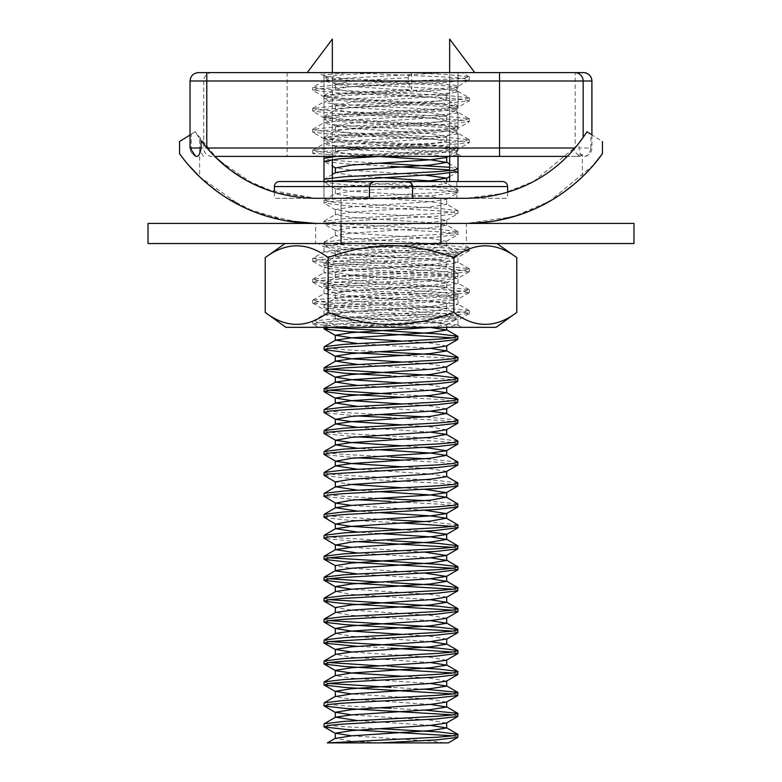 <?xml version="1.0" encoding="UTF-8"?>
<svg xmlns="http://www.w3.org/2000/svg" width="782" height="782" viewBox="0 0 782 782"><rect width="100%" height="100%" fill="white"/><g stroke="black" fill="none" stroke-linecap="round" stroke-linejoin="round"><path stroke-width="0.59" stroke-dasharray="3.91 2.93" d="M633.977 223.427L315.596 223.427L440.95 223.427L440.95 198.296L341.05 198.296L440.95 198.296L341.05 198.296L341.05 243.534L391 243.534L315.596 243.534L440.95 243.534L440.95 198.296L440.95 243.534L341.05 243.534L440.95 243.534L440.95 198.296M633.977 243.534L148.023 243.534M341.05 198.296L341.05 243.534L341.05 198.296L341.05 223.427L391 223.427L148.023 223.427M469.161 247.757L461.879 243.534L409.553 243.534L446.414 245.372L469.161 247.757L463.403 249.302L335.586 255.841L312.839 258.236L324.207 251.648L345.693 249.155L445.378 243.534L391 243.534L496.971 243.534L351.812 243.534L329.075 245.372L323.973 246.682L343.601 249.302L438.399 254.531L452.925 255.841L458.027 257.151L438.399 259.771L343.601 265.01L329.075 266.32L323.973 267.63L343.601 270.24L438.399 275.479L452.925 276.789L458.027 278.099L438.399 280.718L329.075 287.258L324.207 288.841L343.601 291.187L438.399 296.427L452.925 297.737L458.027 299.047L438.399 301.666L343.601 306.896L329.075 308.206L324.207 309.789L343.601 312.135L438.399 317.375L452.925 318.685L458.027 319.994L438.399 322.614L351.812 327.326L318.313 327.326L312.839 324.149L350.277 327.326L445.378 327.326L285.909 327.326M496.707 220.661L466.404 223.427L391 223.427L466.404 223.427C545.142 221.883 581.564 175.676 582.336 176.859C581.564 175.549 545.562 221.785 466.404 223.427L315.596 223.427C236.858 221.883 200.436 175.676 199.664 176.859C200.436 175.549 236.438 221.785 315.596 223.427L391 223.427L315.596 223.427L315.596 243.534M456.844 154.924L456.844 149.685C449.748 151.982 389.143 154.103 351.812 156.4L445.378 156.4L456.844 154.924L458.027 155.589L458.027 154.377L458.027 181.532L456.844 181.532L456.844 198.296L323.973 198.296L456.844 198.296L456.844 181.532L323.973 181.532L323.973 198.296L332.35 198.296L332.35 39.1L307.218 72.618L323.973 72.618L323.973 198.296L332.35 198.296L332.35 181.532M332.35 180.368L332.35 177.749M332.35 159.42L332.35 156.801M332.35 156.4L332.35 72.618M307.218 72.618L323.973 72.618L323.973 156.4M502.582 181.532L407.53 181.532C410.579 181.835 412.261 183.516 412.554 186.566A5.024 5.024 0 0 0 410.315 182.372M274.394 186.566L369.446 186.566A5.024 5.024 0 0 1 374.47 181.532L279.418 181.532M369.446 198.296L369.446 186.566L412.554 186.566C411.958 183.213 410.276 181.532 407.53 181.532L374.47 181.532C371.724 181.532 370.042 183.213 369.446 186.566L369.446 198.296L274.394 198.296L466.404 198.296C517.704 197.68 549.932 173.604 567.292 156.4L579.618 156.4L582.336 154.562L580.078 154.523C578.533 156.156 576.52 154.357 574.047 149.137C559.091 166.146 525.406 197.435 466.404 198.296L369.446 198.296L369.446 186.566L369.446 198.296L315.596 198.296C264.296 197.68 232.068 173.604 214.708 156.4L574.799 156.4A8.377 8.358 -90 0 0 580.078 154.523M412.554 198.296L412.554 186.566L412.554 198.296L412.554 186.566L412.554 198.296L507.606 198.296L391 198.296L466.404 198.296L503.178 193.467L533.871 181.297L576.705 145.97M507.606 192.206L507.606 198.296M580.821 178.286L580.293 178.775M575.718 182.861L574.408 183.985M564.184 191.942L552.375 199.693M540.039 206.38L517.792 215.353M195.334 155.814L194.953 155.628C193.174 155.247 191.942 152.705 191.248 148.023L190.036 148.023M190.036 134.954L191.248 134.191L191.248 148.023M203.379 156.4L199.664 149.675L199.674 138.619L195.08 131.777L191.248 134.191L195.08 131.777L218.344 159.929L253.485 184.034M266.408 189.527L315.596 198.296L275.499 192.528L244.512 179.293M285.274 220.661L246.174 208.374M241.628 206.223L199.664 176.859L206.037 182.656L224.727 196.653L255.743 212.372L300.259 222.723M188.267 164.797L181.776 156.703M351.812 72.618L461.536 72.618L350.277 72.618L329.075 74.446L324.207 76.03L343.601 78.376L391 80.996C425.867 82.511 447.812 84.055 456.844 85.609L458.027 84.955L458.027 86.157L456.844 86.841C447.812 88.405 425.867 89.94 391 91.465L343.601 94.084L329.075 95.394L323.973 96.704L343.601 99.324L391 101.943C425.867 103.459 447.812 105.003 456.844 106.557L458.027 105.893L458.027 107.31L469.161 100.858L446.414 103.244L335.586 108.483L318.597 109.793L312.634 111.103L335.586 113.722L446.414 118.962L463.403 120.272L469.366 121.572L446.414 124.191L318.597 130.741L312.839 132.275L335.586 134.67L446.414 139.9L463.403 141.21L469.366 142.52L446.414 145.139L318.597 151.688L312.839 153.223L350.277 156.4L318.313 156.4L312.839 153.223M445.378 72.618L343.601 78.376L324.207 80.722L329.075 82.306L343.601 83.615L391 86.225C425.867 87.75 447.812 89.295 456.844 90.849L456.844 85.609M409.553 72.618L446.414 74.446L469.161 76.831L463.403 78.376L335.586 84.915L312.634 87.535L318.597 88.845L335.586 90.155L446.414 95.394L469.161 97.779L458.027 91.338L458.027 92.745L456.844 92.081C447.812 93.644 425.867 95.179 391 96.704L343.601 99.324L323.973 101.943L329.075 103.244L343.601 104.553L391 107.173C425.867 108.698 447.812 110.242 456.844 111.797L456.844 106.557M469.161 97.779L463.403 99.324L446.414 100.634L335.586 105.863L312.634 108.483L318.597 109.793L335.586 111.103L446.414 116.342L469.161 118.727L458.027 112.276L458.027 113.693L456.844 113.028C447.812 114.583 425.867 116.127 391 117.652L343.601 120.272L323.973 122.882L329.075 124.191L343.601 125.501L391 128.121C425.867 129.646 447.812 131.18 456.844 132.745L456.844 127.505L458.027 126.84L458.027 128.248L469.161 121.806M456.844 113.028L456.844 107.789C447.812 109.353 425.867 110.888 391 112.413L343.601 115.032L329.075 116.342L323.973 117.652L343.601 120.272L391 122.882C425.867 124.406 447.812 125.951 456.844 127.505M469.161 118.727L463.403 120.272L446.414 121.572L335.586 126.811L312.634 129.431L318.597 130.741L335.586 132.05L446.414 137.29L469.161 139.675L458.027 133.223L458.027 134.641L456.844 133.976C447.812 135.53 425.867 137.075 391 138.6L343.601 141.21L323.973 143.829L329.075 145.139L343.601 146.449L391 149.069C425.867 150.594 447.812 152.128 456.844 153.692L456.844 148.453L458.027 147.788L458.027 149.196L469.161 142.754M456.844 133.976L456.844 128.737C447.812 130.301 425.867 131.835 391 133.36L343.601 135.98L329.075 137.29L323.973 138.6L343.601 141.21L391 143.829C425.867 145.354 447.812 146.899 456.844 148.453M469.161 139.675L463.403 141.21L446.414 142.52L335.586 147.759L312.839 150.144L318.597 151.688L335.586 152.998L409.553 156.4L461.879 156.4L456.844 153.692M409.553 156.4L350.277 156.4M579.618 156.4L574.799 156.4M590.84 148.023L590.84 134.24L586.92 131.777L575.005 148.023A142.422 142.422 0 0 0 575.171 147.827L578.963 143.135L578.963 148.023C580.254 155.442 582.414 158.16 585.464 156.175C587.947 156.292 589.736 153.575 590.84 148.023L578.963 148.023M574.047 149.137L575.005 148.023L206.995 148.023A142.422 142.422 0 0 1 206.79 147.778L201.101 140.574M575.005 148.023L567.292 156.4M190.036 80.996L203.74 80.996L203.74 148.023L206.995 148.023L210.769 152.285M456.844 92.081L456.844 86.841M458.027 105.893L458.027 91.533L456.844 90.849M469.161 76.831L461.869 72.618L458.027 72.618L458.027 86.362L469.161 79.911L446.414 82.306L335.586 87.535L318.597 88.845L312.634 90.155L335.586 92.775L446.414 98.014L463.403 99.324L469.161 100.858M458.027 147.788L458.027 133.429L456.844 132.745M458.027 126.84L458.027 112.481L456.844 111.797M456.844 107.789L458.027 107.105L458.027 92.745M456.844 128.737L458.027 128.053L458.027 113.693M456.844 149.685L458.027 149L458.027 134.641M324.207 76.03L318.313 72.618L350.277 72.618L446.414 77.066L463.403 78.376L469.161 79.911M499.542 72.618L206.79 72.618M583.528 72.618L575.171 72.618L575.171 147.827M449.65 181.532L449.65 39.1L474.782 72.618L458.027 72.618L458.027 84.955M474.782 72.618L461.536 72.618M585.239 156.234L585.464 156.175A8.377 8.358 -90 0 0 591.886 148.023L591.886 134.905M458.027 155.589L458.027 156.4M449.65 173.281L449.65 170.662M449.65 156.4L449.65 72.618M456.844 181.532L458.027 181.532M590.84 134.24L602.443 141.552M199.674 138.619L204.21 144.631M229.761 169.518L231.355 170.711M593.714 164.806L549.766 201.228L513.129 216.78L466.404 223.427L466.404 243.534M323.973 198.296L323.973 181.532L374.47 181.532C371.421 181.835 369.749 183.506 369.446 186.566M341.05 243.534L440.95 243.534M380.267 156.4L434.88 153.487L458.027 150.633L452.944 149.333L439.064 148.062L345.253 142.891L324.207 140.437L330.219 138.707L344.168 137.505L436.395 132.441L457.793 129.968L453.941 128.522L437.646 127.026L345.273 121.953L324.207 119.49L328.919 117.935L342.33 116.694L437.549 111.415L457.793 109.021L451.791 107.29L438.252 106.117L345.84 101.044L324.207 98.542L329.095 96.958L343.611 95.658L436.679 90.536L457.793 88.073L453.423 86.558L437.461 85.121L345.302 80.057L324.207 77.594L338.43 75.082L380.531 72.599M389.065 72.609L380.531 72.618M411.713 72.618L411.713 89.383L408.214 82.833L408.214 77.594L410.873 72.618M336.622 156.4L438.399 150.643L452.925 149.333L458.027 148.023L438.399 145.403L343.601 140.164L329.075 138.854L323.973 137.544L343.601 134.934L438.399 129.695L452.925 128.385L458.027 127.075L438.399 124.455L343.601 119.216L329.075 117.906L323.973 116.606L343.601 113.986L438.399 108.747L452.925 107.437L458.027 106.127L438.399 103.507L343.601 98.278L329.075 96.968L323.973 95.658L343.601 93.038L411.713 89.383M458.027 737.143L452.925 735.833M458.027 716.195L452.925 714.885M424.558 710.095L391 708.336M458.027 695.247L452.925 693.937M424.558 689.147L391 687.388M458.027 674.299L452.925 672.989M458.027 653.351L452.925 652.041M458.027 632.403L452.925 631.094M458.027 611.465L452.925 610.156M458.027 590.518L452.925 589.208M458.027 569.57L452.925 568.26M458.027 548.622L452.925 547.312M458.027 527.674L452.925 526.364M403.072 523.031L345.556 519.952L324.207 517.469M457.793 524.79L424.558 521.574M458.027 506.726L452.719 505.397L438.409 504.107L391 501.497M457.793 503.843L424.558 500.636M458.027 485.778L453.423 484.537L438.458 483.168L347.276 478.173L324.207 475.583M457.793 482.895L438.399 480.549L343.601 475.309L329.075 474L323.973 472.69M458.027 464.831L441.986 462.475L403.092 460.187M457.793 461.947L424.558 458.741M458.027 443.893L451.625 442.417L437.793 441.234L391 438.653M457.793 440.999L438.399 438.653L343.601 433.414L329.075 432.104L323.973 430.794M458.027 422.945L454.019 421.781L437.812 420.286L391 417.705M457.793 420.051L424.558 416.845M458.027 401.997L443.12 399.719L403.092 397.354M424.558 395.897L391 394.138M458.027 381.049L452.651 379.71L437.959 378.4L391 375.819M458.027 360.101L444.606 357.951L403.033 355.458M458.027 339.153L452.925 337.853M329.476 327.326L436.219 320.972L457.793 318.479L453.237 316.945L438.555 315.605L345.888 310.503L323.973 307.737L329.075 306.427L342.487 305.195L436.121 300.034L458.027 297.268L452.993 295.967L439.142 294.697L345.947 289.565L323.973 286.789L328.899 285.508L343.044 284.208L435.662 279.115L458.027 276.32L453.237 275.049L438.898 273.739L345.859 268.617L323.973 265.841L328.587 264.609L342.985 263.27L436.209 258.128L458.027 255.372L452.827 254.052L438.018 252.733L345.175 247.62L323.973 244.893L327.932 243.749L343.709 242.273L436.405 237.171L458.027 234.424L453.971 233.261L437.773 231.765L345.214 226.672L323.973 223.955L328.587 222.714L344.647 221.267L436.395 216.223L458.027 213.476L453.589 212.264L436.806 210.749L348.586 205.949L323.973 202.997L328.548 201.766L346.094 200.221L434.059 195.441L458.027 192.528L453.247 191.267L438.419 189.918L347.179 184.914L324.207 182.333L324.843 181.532M329.075 327.375L324.207 325.801L343.601 323.445L438.399 318.215L452.925 316.906L458.027 315.596L438.399 312.976L343.601 307.737L329.075 306.427L323.973 305.117L343.601 302.497L438.399 297.268L452.925 295.958L458.027 294.648L438.399 292.028L343.601 286.789L329.075 285.479L323.973 284.169L343.601 281.559L438.399 276.32L452.925 275.01L458.027 273.7L438.399 271.08L343.601 265.841L329.075 264.531L323.973 263.231L343.601 260.611L438.399 255.372L452.925 254.062L458.027 252.752L438.399 250.132L343.601 244.903L329.075 243.593L323.973 242.283L343.601 239.663L438.399 234.424L452.925 233.114L458.027 231.804L438.399 229.185L343.601 223.955L329.075 222.645L323.973 221.335L343.601 218.716L438.399 213.476L452.925 212.166L458.027 210.857L438.399 208.247L343.601 203.007L329.075 201.697L323.973 200.388L343.601 197.768L438.399 192.528L452.925 191.219L458.027 189.918L438.399 187.299L329.075 180.75L323.973 179.44L332.35 174.454M449.65 167.27L458.027 168.971L458.027 171.581L449.65 169.89M378.918 728.697L343.601 726.664L329.075 725.354L323.973 724.044M378.908 707.749L343.601 705.716L329.075 704.406L323.973 703.106M329.075 683.468L323.973 682.158M391 666.45L378.908 665.853M329.075 662.52L323.973 661.21M391 648.122L357.433 646.362M329.075 641.572L323.973 640.263M329.075 620.625L323.973 619.315M329.075 599.677L323.973 598.367M391 582.658L378.908 582.072M329.075 578.729L323.973 577.419M329.075 557.781L323.973 556.481M357.433 541.623L324.207 538.417M391 540.763L343.601 538.153L329.075 536.843L323.973 535.533M391 519.825L343.601 517.205L329.075 515.895L323.973 514.585M357.433 499.737L324.207 496.521M378.908 498.281L343.601 496.257L329.075 494.947L323.973 493.638M357.442 457.841L324.207 454.635M391 456.981L343.601 454.362L329.075 453.052L323.973 451.742M357.452 436.894L324.207 433.687M357.433 415.946L324.207 412.74M378.908 414.499L343.601 412.466L329.075 411.156L323.973 409.856M329.075 390.218L323.973 388.908M329.075 369.27L323.973 367.96M378.899 351.656L343.601 349.632L329.075 348.322L323.973 347.012M391 166.351L346.475 163.917L324.207 161.385L332.35 166.107M378.918 163.135L343.601 161.112L329.075 159.802L323.973 158.492L335.595 151.62L351.617 149.333L430.383 144.093L446.405 141.151L430.383 138.854L351.617 133.624L335.595 130.672L351.617 128.385L430.383 123.145L446.688 120.526L430.383 117.906L351.617 112.676L335.595 109.724L351.617 107.437L430.383 102.198L446.688 99.578L430.383 96.968L351.617 91.729L335.312 89.109L351.617 86.489L408.214 82.833M351.617 735.833L430.383 741.062L445.105 742.9L336.622 742.9M377.814 742.9L351.617 741.062L335.312 738.452M430.383 725.354L357.442 720.574M430.383 704.406L351.617 699.176L335.312 696.557M430.383 683.468L351.617 678.229L335.312 675.609M430.383 662.52L351.617 657.281L335.595 654.338M430.383 641.572L351.617 636.333L335.595 633.391M430.383 620.625L351.617 615.385L335.595 612.443M430.383 599.677L351.617 594.437L335.595 591.495M430.383 578.729L357.442 573.949M430.383 557.781L357.442 553.001M378.928 533.5L357.442 532.053M378.928 512.562L357.442 511.105M378.957 491.614L357.442 490.158M446.688 476.619L430.383 474L357.442 469.21M378.899 449.718L357.442 448.262M430.383 432.104L357.442 427.324M430.383 411.156L357.442 406.376M430.383 390.218L357.442 385.428M446.688 371.724L430.383 369.27L357.442 364.48M430.383 348.322L357.442 343.533M429.729 327.326L351.617 322.135L335.595 319.193L351.617 316.906L430.383 311.666L446.405 308.724L430.383 306.427L351.617 301.187L335.312 298.577L351.617 295.958L430.383 290.718L446.405 287.776L430.383 285.479L351.617 280.249L335.312 277.63L351.617 275.01L430.383 269.77L446.405 266.828L430.383 264.531L351.617 259.301L335.312 256.682L351.617 254.062L430.383 248.823L446.405 245.88L430.383 243.593L351.617 238.354L335.312 235.734L351.617 233.114L430.383 227.875L446.688 225.265L430.383 222.645L351.617 217.406L335.312 214.786L351.617 212.166L430.383 206.937L446.688 204.317L430.383 201.697L351.617 196.458L335.312 193.838L351.617 191.219L430.383 185.989L446.688 183.369L438.585 181.532M378.908 177.416L351.617 175.51L335.595 172.568M378.908 156.468L351.617 154.562L335.595 151.62M446.405 723.067L430.383 720.124L351.617 714.885M446.405 702.119L430.383 699.176L351.617 693.937M446.405 681.171L430.383 678.229L403.092 676.322M446.405 660.223L430.383 657.281L351.617 652.041M446.688 639.119L430.383 636.333L403.092 634.437M446.405 618.337L430.383 615.385L351.617 610.156L335.312 607.536M446.688 597.223L430.383 594.437L351.617 589.208M424.567 573.05L351.617 568.26L335.595 565.972M424.567 552.102L351.617 547.312M424.567 531.154L403.092 529.697M424.567 510.206L351.617 505.416M424.558 489.258L403.092 487.812M351.617 484.469L335.312 481.859M446.688 471.38L430.383 468.76L403.092 466.864M424.567 447.372L403.092 445.916M446.405 429.817L430.383 426.874L403.092 424.968M446.405 408.869L430.383 405.926L403.092 404.02M446.405 387.921L430.383 384.979L403.092 383.072M446.405 366.973L430.383 364.031L403.092 362.134M446.405 346.035L430.383 343.083L403.092 341.187M431.029 327.326L446.688 324.755L430.383 322.135L351.617 316.906L335.312 314.286L351.617 311.666L430.383 306.427L446.688 303.807L430.383 301.187L351.617 295.958L335.312 293.338L351.617 290.718L430.383 285.479L446.688 282.859L430.383 280.249L351.617 275.01L335.312 272.39L351.617 269.77L430.383 264.531L446.405 262.244L430.383 259.301L351.617 254.062L335.312 251.442L351.617 248.823L430.383 243.593L446.405 241.296L430.383 238.354L351.617 233.114L335.312 230.495L351.617 227.875L430.383 222.645L446.405 220.348L430.383 217.406L351.617 212.166L335.312 209.547L351.617 206.937L430.383 201.697L446.405 199.41L430.383 196.458L351.617 191.219L335.595 188.931L351.617 185.989L419.934 181.532M424.567 175.06L351.617 170.28L335.312 167.817M445.105 156.4L430.383 154.562L351.617 149.333L335.312 146.713L351.617 144.093L430.383 138.854L446.405 136.567L430.383 133.624L351.617 128.385L335.312 125.765L351.617 123.145L430.383 117.906L446.405 115.619L430.383 112.676L351.617 107.437L335.595 105.15L351.617 102.198L430.383 96.968L446.405 94.671L430.383 91.729L351.617 86.489L335.595 84.202L351.617 81.25L408.214 77.594M265.225 257.591C286.075 241.921 307.043 241.921 328.117 257.591C348.401 249.986 369.358 246.007 391 245.636C412.613 245.998 433.58 249.986 453.883 257.591C474.733 241.921 495.7 241.921 516.775 257.591M496.091 327.326L351.812 327.326M516.775 312.409C495.935 328.332 474.967 328.332 453.883 312.409C433.609 320.131 412.652 324.188 391 324.559C369.339 324.178 348.381 320.131 328.117 312.409C307.277 328.332 286.31 328.332 265.225 312.409M324.207 251.648L341.969 254.414L433.834 259.468L458.027 262.39L451.38 263.886L439.22 264.951L345.693 270.103L323.973 272.859L341.969 275.362L433.834 280.415L458.027 283.338L451.38 284.834L439.22 285.899L345.693 291.051L323.973 293.807L341.969 296.31L433.834 301.363L458.027 304.286L451.38 305.782L439.22 306.847L345.693 311.998L323.973 314.755L341.969 317.257L433.844 322.311L457.793 324.96L445.378 327.326L461.879 327.326L457.793 324.96M391 243.534L285.029 243.534L391 243.534M409.553 243.534L318.313 243.534L324.207 246.946M469.366 247.992L469.366 250.602L463.403 249.302L446.414 247.992L351.812 243.534M328.117 312.409L328.117 257.591M453.883 312.409L453.883 257.591M312.839 258.236L318.597 259.771L335.586 261.08L446.414 266.32L469.161 268.705L463.403 270.24L446.414 271.55L335.586 276.789L312.839 279.174L318.597 280.718L335.586 282.028L446.414 287.258L469.161 289.653L463.403 291.187L446.414 292.497L335.586 297.737L312.839 300.122L318.597 301.666L335.586 302.976L446.414 308.206L469.161 310.601L463.403 312.135L446.414 313.445L335.586 318.685L312.839 321.07L318.597 322.614L335.586 323.914L409.553 327.326M469.366 250.602L446.414 253.221L335.586 258.461L318.597 259.771L312.634 261.08L335.586 263.7L446.414 268.93L463.403 270.24L469.366 271.55L446.414 274.169L335.586 279.409L318.597 280.718L312.634 282.028L335.586 284.648L446.414 289.878L463.403 291.187L469.366 292.497L446.414 295.117L318.597 301.666L312.839 303.201L335.586 305.586L446.414 310.825L463.403 312.135L469.366 313.445L446.414 316.065L335.586 321.304L318.597 322.614L312.839 324.149M412.554 186.566L507.606 186.566M212.078 72.618A8.377 8.338 -90 0 0 203.74 80.996L591.925 80.996M287.131 72.618L287.131 156.4M198.452 72.618A8.377 8.338 -90 0 0 190.114 80.996L190.114 148.023A8.377 8.338 -90 0 0 194.953 155.628M212.078 156.4A8.377 8.338 -90 0 1 203.74 148.023L199.674 148.023M582.336 176.859L582.336 154.562M323.973 75.756L323.973 80.996M323.973 96.704L323.973 101.943M323.973 117.652L323.973 122.882M323.973 138.6L323.973 143.829M591.925 134.924L591.925 148.023C591.632 152.334 589.403 155.071 585.229 156.224M324.207 80.722L312.839 87.31M312.839 108.258L324.207 101.67M312.839 129.206L324.207 122.618M312.839 150.144L324.207 143.565M324.207 96.968L312.839 90.389M324.207 117.916L312.839 111.337M324.207 138.864L312.839 132.275M469.366 79.686L469.366 77.066M312.634 90.155L312.634 87.535M469.366 100.634L469.366 98.014M312.634 111.103L312.634 108.483M469.366 121.572L469.366 118.962M312.634 132.05L312.634 129.431M469.366 142.52L469.366 139.9M312.634 152.998L312.634 150.379M199.664 149.675L199.664 176.859M274.394 192.206L274.394 198.296M458.027 87.799L458.027 72.618M458.027 318.206L458.027 315.596M458.027 297.268L458.027 294.648M458.027 276.32L458.027 273.7M458.027 255.372L458.027 252.752M458.027 234.424L458.027 231.804M458.027 213.476L458.027 210.857M458.027 192.528L458.027 189.918M458.027 150.633L458.027 148.023M458.027 129.685L458.027 127.075M458.027 108.747L458.027 106.127M323.973 327.326L323.973 326.065M323.973 307.737L323.973 305.117M323.973 286.789L323.973 284.169M323.973 265.841L323.973 263.231M323.973 244.893L323.973 242.283M323.973 223.955L323.973 221.335M323.973 202.997L323.973 200.388M323.973 182.059L323.973 179.44M323.973 161.112L323.973 158.492M323.973 140.174L323.973 137.544M323.973 119.216L323.973 116.606M323.973 98.268L323.973 95.658M323.973 77.33L323.973 72.618M324.207 325.801L335.595 319.193M457.793 315.322L446.405 308.724M324.207 304.853L335.595 298.245M457.793 294.374L446.405 287.776M324.207 283.905L335.595 277.297M457.793 273.426L446.405 266.828M324.207 262.957L335.595 256.349M457.793 252.488L446.405 245.88M324.207 242.009L335.595 235.411M457.793 231.54L446.405 224.933M324.207 221.062L335.595 214.464M457.793 210.593L446.405 203.985M324.207 200.114L335.595 193.516M457.793 189.645L446.405 183.037M457.793 168.697L449.65 163.976M457.793 147.749L446.405 141.151M324.207 137.28L335.595 130.672M457.793 126.801L446.405 120.203M324.207 116.332L335.595 109.724M457.793 105.863L446.405 99.255M324.207 95.384L335.595 88.786M446.688 327.326L446.688 324.755M335.312 319.515L335.312 314.286M446.688 309.046L446.688 303.807M335.312 298.577L335.312 293.338M446.688 288.099L446.688 282.859M335.312 277.63L335.312 272.39M446.688 267.151L446.688 261.921M335.312 256.682L335.312 251.442M446.688 246.203L446.688 240.973M335.312 235.734L335.312 230.495M446.688 225.265L446.688 220.025M335.312 214.786L335.312 209.547M446.688 204.317L446.688 199.078M335.312 193.838L335.312 188.609M446.688 183.369L446.688 181.532M335.312 151.952L335.312 146.713M446.688 141.474L446.688 136.234M335.312 131.005L335.312 125.765M446.688 120.526L446.688 115.296M335.312 110.057L335.312 104.817M446.688 99.578L446.688 94.348M335.312 89.109L335.312 83.87M446.405 325.087L457.793 318.479M335.595 314.608L324.207 308.01M446.405 304.139L457.793 297.531M335.595 293.661L324.207 287.062M446.405 283.192L457.793 276.584M335.595 272.723L324.207 266.115M446.405 262.244L457.793 255.646M335.595 251.775L324.207 245.167M446.405 241.296L457.793 234.698M335.595 230.827L324.207 224.219M446.405 220.348L457.793 213.75M335.595 209.879L324.207 203.271M446.405 199.41L457.793 192.802M335.595 188.931L324.207 182.333M449.65 176.576L457.793 171.854M448.321 156.4L457.793 150.906M335.595 147.036L324.207 140.437M446.405 136.567L457.793 129.968M335.595 126.098L324.207 119.49M446.405 115.619L457.793 109.021M335.595 105.15L324.207 98.542M446.405 94.671L457.793 88.073M335.595 84.202L324.207 77.594M323.973 314.755L323.973 309.516M323.973 293.807L323.973 288.568M323.973 272.859L323.973 267.63M323.973 251.912L323.973 246.682M458.027 325.234L458.027 319.994M458.027 304.286L458.027 299.047M458.027 283.338L458.027 278.099M458.027 262.39L458.027 257.151M312.634 258.461L312.634 261.08M469.366 268.93L469.366 271.55M312.634 279.409L312.634 282.028M469.366 289.878L469.366 292.497M312.634 300.356L312.634 302.976M469.366 310.825L469.366 313.445M312.634 321.304L312.634 323.914M469.161 268.705L457.793 262.117M312.839 279.174L324.207 272.595M469.161 289.653L457.793 283.064M312.839 300.122L324.207 293.543M469.161 310.601L457.793 304.012M312.839 321.07L324.207 314.481M469.161 250.836L457.793 257.425M312.839 261.305L324.207 267.894M469.161 271.784L457.793 278.372M312.839 282.253L324.207 288.841M469.161 292.732L457.793 299.31M312.839 303.201L324.207 309.789M469.161 313.68L457.793 320.258"/><path stroke-width="1.17" d="M440.95 243.534L633.977 243.534L633.977 223.427L440.95 223.427L440.95 243.534L341.05 243.534L341.05 223.427L148.023 223.427L148.023 243.534L341.05 243.534M332.35 181.532L332.35 180.368M332.35 177.749L332.35 159.42M332.35 72.618L332.35 39.1L307.218 72.618M323.973 156.4L323.973 181.532M410.315 182.372A5.024 5.024 0 0 0 407.53 181.532L502.582 181.532C505.661 181.864 507.332 183.535 507.606 186.566L507.606 192.206M591.925 134.924L591.925 80.996L190.036 80.996L190.036 148.023L201.101 148.023L201.101 140.574C221.286 167.749 258.412 197.494 315.596 198.296L369.446 198.296L369.446 186.566C369.749 183.506 371.421 181.835 374.47 181.532L407.53 181.532C410.579 181.835 412.261 183.516 412.554 186.566L274.394 186.566A5.024 5.024 0 0 1 279.418 181.532L456.844 181.532M581.788 177.377L580.821 178.286M580.293 178.775L575.718 182.861M574.408 183.985L564.184 191.942M552.375 199.693L540.039 206.38M517.792 215.353L496.707 220.661M300.259 222.723L315.596 223.427C223.349 222.772 180.613 154.474 179.557 153.702C180.74 154.474 223.065 222.714 315.596 223.427L466.404 223.427C558.592 222.782 601.348 154.533 602.443 153.702C601.348 154.533 558.602 222.782 466.404 223.427M201.101 148.023C199.84 155.305 197.787 157.837 194.953 155.628M190.036 134.954L180.163 141.171M253.485 184.034L266.408 189.527M315.596 223.427L285.274 220.661M246.174 208.374L241.628 206.223M199.664 176.859L188.267 164.797M181.776 156.703L179.557 153.702L179.557 141.552M350.277 156.4L351.812 156.4M567.292 156.4L214.708 156.4L229.761 169.518M206.79 147.778L206.79 72.618L198.413 72.618L583.528 72.618A8.377 8.358 -90 0 1 591.886 80.996L591.886 134.905M575.171 72.618L499.542 72.618L499.542 148.023L575.005 148.023M458.027 156.4L458.027 181.532M449.65 181.532L449.65 173.281M449.65 170.662L449.65 156.4M449.65 72.618L449.65 39.1L474.782 72.618M590.84 134.24L586.92 131.777C567.84 161.776 529.864 197.113 466.404 198.296L412.554 198.296L412.554 186.566L411.088 183.017M204.21 144.631L210.769 152.285M231.355 170.711L244.512 179.293M602.443 141.552L602.443 153.702L593.714 164.806M576.705 145.97L578.963 143.135M407.53 181.532L411.068 182.998M369.446 186.566L370.893 183.027M370.932 182.988L374.47 181.532M341.05 198.296L440.95 198.296M458.027 734.523L452.925 735.833L438.399 737.143L327.355 742.9L380.257 742.9L436.483 739.889L457.793 737.406L457.793 734.249L438.399 731.903L378.918 728.697M452.925 735.833L345.517 729.411L324.207 726.937L329.144 725.344L343.572 724.054L436.473 718.941L457.793 716.468L457.793 713.301L424.558 710.095M452.925 714.885L345.527 708.463L324.207 705.99L329.202 704.396L343.552 703.106L436.473 697.994L457.793 695.521L457.793 692.363L424.558 689.147M323.973 726.664L324.207 723.78L343.601 721.434L438.399 716.195L452.925 714.885L458.027 713.575M452.925 693.937L345.527 687.515L324.207 685.042L329.202 683.448L343.552 682.158L436.473 677.046L457.793 674.573L457.793 671.415L438.399 669.06L391 666.45M323.973 705.716L324.207 702.832L343.601 700.486L438.399 695.247L452.925 693.937L458.027 692.627M452.925 672.989L345.556 666.577L324.207 664.094L329.3 662.491L343.542 661.21L436.473 656.098L458.027 653.351L457.793 650.468L438.399 648.122L329.075 641.572M323.973 684.778L324.207 681.884L343.601 679.538L438.399 674.299L452.925 672.989L458.027 671.679M452.925 652.041L391 648.122M323.973 663.83L324.207 660.937L343.601 658.591L438.399 653.351L452.925 652.041L458.027 650.732M357.433 646.362L324.207 643.156L329.202 641.553L436.473 635.15L457.793 632.677L457.793 629.52L438.399 627.174L329.075 620.625M452.925 631.094L345.556 624.681L324.207 622.208L329.3 620.595L343.542 619.324L436.473 614.202L458.027 611.465L457.793 608.572L438.399 606.226L329.075 599.677M323.973 642.882L324.207 639.989L343.601 637.643L438.399 632.403L452.925 631.094L458.027 629.793M452.925 610.156L345.556 603.733L324.207 601.26L329.3 599.647L343.542 598.377L436.454 593.264L457.793 590.781L457.793 587.624L438.399 585.278L391 582.658M323.973 621.934L324.207 619.051L343.601 616.695L438.399 611.465L452.925 610.156L458.027 608.846M452.925 589.208L345.673 582.795L324.207 580.312L329.408 578.69L343.65 577.419L436.473 572.316L458.027 569.57L457.793 566.676L438.399 564.33L329.075 557.781M323.973 600.987L324.207 598.103L343.601 595.747L438.399 590.518L452.925 589.208L458.027 587.898M452.925 568.26L345.527 561.838L324.207 559.365L329.202 557.771L343.552 556.481L436.473 551.369L457.793 548.896L457.793 545.738L438.399 543.382L391 540.763M323.973 580.039L324.207 577.155L343.601 574.809L438.399 569.57L452.925 568.26L458.027 566.95M452.925 547.312L357.433 541.623M323.973 559.091L324.207 556.207L343.601 553.861L438.399 548.622L452.925 547.312L458.027 546.002M351.617 547.312L335.595 545.025L323.973 538.153L329.3 536.814L436.473 530.421L458.027 527.674L457.793 524.79L446.405 518.183L430.383 515.895L378.928 512.562M452.925 526.364L403.072 523.031M323.973 538.153L324.207 535.259L343.601 532.913L438.399 527.674L452.925 526.364L458.027 525.054M424.558 521.574L391 519.825M403.092 529.697L351.617 526.364L335.595 524.077L323.973 517.205L329.3 515.866L343.542 514.585L436.454 509.473L457.793 507L457.793 503.843L446.405 497.235L430.383 494.947L378.957 491.614M323.973 517.205L324.207 514.312L343.601 511.966L438.399 506.726L452.925 505.416L458.027 504.107M424.558 500.636L378.908 498.281M351.617 505.416L335.595 503.129L323.973 496.257L330.024 494.83L343.083 493.677L436.366 488.535L457.793 486.052L457.793 482.895L446.405 476.287M323.973 496.257L324.207 493.364L343.601 491.018L438.399 485.778L452.925 484.469L458.027 483.168M335.595 482.181L323.973 475.309L329.144 473.99L437.412 467.519L457.793 465.104L457.793 461.947L446.405 455.349L430.383 453.052L378.899 449.718M403.092 460.187L357.442 457.841M323.973 475.309L324.207 472.426L343.601 470.07L438.399 464.84L452.925 463.531L458.027 462.221M424.558 458.741L391 456.981M403.092 466.864L351.617 463.531L335.595 461.233L323.973 454.362L330.424 452.886L343.621 451.742L437.324 446.581L457.793 444.166L457.793 440.999L446.405 434.401L430.383 432.104M323.973 454.362L324.207 451.478L343.601 449.122L438.399 443.893L452.925 442.583L458.027 441.273M403.092 445.916L351.617 442.583L335.595 440.286L323.973 433.414L328.958 432.123L343.63 430.794L433.961 425.858L457.793 423.218L457.793 420.051L446.405 413.453L430.383 411.156M323.973 433.414L324.207 430.53L343.601 428.184L438.399 422.945L452.925 421.635L458.027 420.325M424.558 416.845L378.908 414.499M403.092 424.968L351.617 421.635L335.595 419.348L323.973 412.466L329.662 411.088L342.32 409.944L436.62 404.734L457.793 402.271L457.793 399.113L424.558 395.897M403.092 397.354L346.231 394.314L323.973 391.528L328.89 390.238L343.386 388.918L436.297 383.806L457.793 381.323L457.793 378.165L438.399 375.81L329.075 369.27M323.973 412.466L324.207 409.582L343.601 407.236L438.399 401.997L452.925 400.687L458.027 399.377M323.973 391.528L324.207 388.634L343.601 386.288L438.399 381.049L452.925 379.739L458.027 378.429M391 375.819L344.285 373.239L323.973 370.58L329.036 369.27L345.116 367.853L436.376 362.858L457.793 360.375L458.027 357.482L438.399 354.872L378.899 351.656M403.033 355.458L345.556 352.379L323.973 349.632L328.626 348.381L343.601 347.012L436.767 341.881L457.793 339.427L457.793 336.27L438.399 333.924L329.075 327.375M323.973 370.58L324.207 367.687L343.601 365.341L438.399 360.101L452.925 358.791L458.027 357.482M452.925 337.853L346.201 331.47L324.207 328.958L329.476 327.326M323.973 349.632L324.207 346.739L343.601 344.393L438.399 339.153L452.925 337.844L458.027 336.543M324.843 181.532L435.457 174.396L458.027 171.581M449.65 169.89L391 166.351M324.207 179.176L343.601 176.82L438.399 171.59L452.925 170.28L458.027 168.971M449.65 167.27L378.918 163.135M391 708.336L378.908 707.749M391 687.388L329.075 683.468M378.908 665.853L329.075 662.52M378.908 582.072L329.075 578.729M391 501.497L357.433 499.737M391 438.653L357.452 436.894M391 417.705L357.433 415.946M391 394.138L329.075 390.218M324.207 161.385L339.515 158.785L380.267 156.4M324.207 158.228L336.622 156.4M380.257 742.9L448.321 742.9L457.793 737.406M380.531 72.599L389.065 72.609M351.617 735.833L335.312 733.213L335.312 738.452L351.617 735.833L430.383 730.593L446.688 727.974L430.383 725.354M357.442 720.574L335.595 717.172L351.617 714.885L430.383 709.645L446.688 707.026L430.383 704.406M351.617 693.937L335.312 691.317L335.312 696.557L351.617 693.937L430.383 688.698L446.688 686.078L430.383 683.468M457.793 653.625L446.405 660.223L430.383 662.52L351.617 667.75L335.312 670.37L335.312 675.609L351.617 672.989L430.383 667.75L446.688 665.14L430.383 662.52M324.207 660.937L335.595 654.338L351.617 652.041L430.383 646.812L446.688 644.192L430.383 641.572M324.207 639.989L335.595 633.391L351.617 631.094L430.383 625.864L446.688 623.244L430.383 620.625M324.207 619.051L335.595 612.443L351.617 610.156L430.383 604.916L446.688 602.296L430.383 599.677M324.207 598.103L335.595 591.495L351.617 589.208L430.383 583.968L446.688 581.349L430.383 578.729M357.442 573.949L335.312 570.88L335.312 565.64L351.617 563.02L430.383 557.781L446.405 555.494L424.567 552.102M324.207 577.155L335.595 570.547L351.617 568.26L430.383 563.02L446.688 560.401L430.383 557.781M357.442 553.001L335.595 549.599L351.617 547.312L430.383 542.073L446.688 539.453L430.383 536.843L378.928 533.5M357.442 532.053L335.595 528.661L351.617 526.364L430.383 521.125L446.405 518.183M357.442 511.105L335.595 507.714L351.617 505.416L430.383 500.187L446.405 497.235M357.442 490.158L335.595 486.766L351.617 484.469L430.383 479.239L446.688 476.619L446.688 471.38L457.793 465.104M357.442 469.21L335.595 465.818L351.617 463.531L430.383 458.291L446.405 455.349M357.442 448.262L335.595 444.87L351.617 442.583L430.383 437.343L446.405 434.401M357.442 427.324L335.595 423.922L351.617 421.635L430.383 416.395L446.405 413.453M357.442 406.376L335.595 402.974L351.617 400.687L430.383 395.448L446.688 392.828L430.383 390.218M357.442 385.428L335.595 382.036L351.617 379.739L430.383 374.5L446.405 371.558L457.793 378.165M357.442 364.48L335.595 361.089L351.617 358.791L430.383 353.562L446.688 350.942L430.383 348.322M357.442 343.533L335.595 340.141L351.617 337.844L430.383 332.614L446.688 329.994L429.729 327.326M438.585 181.532L378.908 177.416M332.35 174.454L335.595 172.568L351.617 170.28L430.383 165.041L446.688 162.421L430.383 159.802L378.908 156.468M335.312 733.213L351.617 730.593L430.383 725.354L446.405 723.067L457.793 716.459M351.617 714.885L335.312 712.265L351.617 709.645L430.383 704.406L446.405 702.119L457.793 695.521M335.312 691.317L351.617 688.698L430.383 683.468L446.405 681.171L457.793 674.573M403.092 676.322L351.617 672.989L335.595 670.702L324.207 664.094M351.617 652.041L335.312 649.422L351.617 646.812L430.383 641.572L446.688 638.953L446.688 644.192M403.092 634.437L351.617 631.094L335.312 628.484L351.617 625.864L430.383 620.625L446.405 618.337L457.793 611.729M335.312 612.765L335.312 607.536L351.617 604.916L430.383 599.677L446.688 597.057L446.688 602.296M351.617 589.208L335.312 586.588L351.617 583.968L430.383 578.729L446.405 576.442L424.567 573.05M324.207 559.365L335.312 565.64M335.595 545.025L351.617 542.073L430.383 536.843L446.405 534.546L457.793 527.948M446.688 539.453L446.688 534.223L424.567 531.154M335.595 524.077L351.617 521.125L430.383 515.895L446.405 513.598L424.567 510.206M335.595 503.129L351.617 500.187L430.383 494.947L446.405 492.66L424.558 489.258M403.092 487.812L351.617 484.469M335.312 487.088L335.312 481.859L351.617 479.239L430.383 474L446.405 471.712M335.595 461.233L351.617 458.291L430.383 453.052L446.405 450.764L424.567 447.372M335.595 440.286L351.617 437.343L430.383 432.104L446.405 429.817L457.793 423.218M335.595 419.348L351.617 416.395L430.383 411.156L446.405 408.869L457.793 402.271M403.092 404.02L351.617 400.687L335.312 398.067L351.617 395.448L430.383 390.218L446.405 387.921L457.793 381.323M403.092 383.072L351.617 379.739L335.312 377.12L351.617 374.5L430.383 369.27L446.405 366.973L457.793 360.375M403.092 362.134L351.617 358.791L335.312 356.172L351.617 353.562L430.383 348.322L446.405 346.035L457.793 339.427M403.092 341.187L351.617 337.844L335.312 335.234L351.617 332.614L431.029 327.326M419.934 181.532L430.383 180.75L446.688 178.13L424.567 175.06M335.595 167.983L351.617 165.041L430.383 159.802L446.405 157.514L445.105 156.4M453.883 257.591C433.599 249.986 412.642 246.007 391 245.636C369.387 245.998 348.42 249.986 328.117 257.591C307.267 241.921 286.3 241.921 265.225 257.591L265.225 312.409C286.065 328.332 307.033 328.332 328.117 312.409C348.391 320.131 369.348 324.188 391 324.559C412.661 324.178 433.619 320.131 453.883 312.409C474.723 328.332 495.69 328.332 516.775 312.409L516.775 257.591C495.925 241.921 474.957 241.921 453.883 257.591L453.883 312.409M265.225 312.409L285.909 327.326L496.091 327.326L516.775 312.409M328.117 312.409L328.117 257.591M574.799 72.618A8.377 8.358 -90 0 1 583.167 80.996L583.167 137.436M206.995 148.023L499.542 148.023L499.542 156.4M507.606 186.566L412.554 186.566M591.925 80.996C591.427 75.903 588.631 73.107 583.548 72.618M190.036 80.996C190.525 75.903 193.32 73.107 198.413 72.618M195.334 155.814L190.036 148.023M274.394 186.566L274.394 192.206M323.973 328.684L323.973 327.326M327.355 742.9L335.595 738.12M457.793 734.249L446.405 727.651M324.207 723.78L335.595 717.172M457.793 713.301L446.405 706.703M324.207 702.832L335.595 696.224M457.793 692.363L446.405 685.755M324.207 681.884L335.595 675.286M457.793 671.415L446.405 664.808M457.793 650.468L446.405 643.86M457.793 629.52L446.405 622.912M457.793 608.572L446.405 601.974M457.793 587.624L446.405 581.026M457.793 566.676L446.405 560.078M324.207 556.207L335.595 549.599M457.793 545.738L446.405 539.13M324.207 535.259L335.595 528.661M324.207 514.312L335.595 507.714M324.207 493.364L335.595 486.766M324.207 472.426L335.595 465.818M324.207 451.478L335.595 444.87M324.207 430.53L335.595 423.922M324.207 409.582L335.595 402.974M457.793 399.113L446.405 392.505M324.207 388.634L335.595 382.036M324.207 367.687L335.595 361.089M457.793 357.218L446.405 350.61M324.207 346.739L335.595 340.141M457.793 336.27L446.405 329.662M449.65 163.976L446.405 162.099M446.688 727.974L446.688 722.734M335.312 717.505L335.312 712.265M446.688 707.026L446.688 701.796M446.688 686.078L446.688 680.848M446.688 665.14L446.688 659.9M335.312 654.661L335.312 649.422M335.312 633.713L335.312 628.484M446.688 623.244L446.688 618.005M335.312 591.827L335.312 586.588M446.688 581.349L446.688 576.109M446.688 560.401L446.688 555.171M335.312 549.932L335.312 544.692M335.312 528.984L335.312 523.745M446.688 518.515L446.688 513.275M335.312 508.036L335.312 502.797M446.688 497.567L446.688 492.328M335.312 466.14L335.312 460.911M446.688 455.671L446.688 450.432M335.312 445.202L335.312 439.963M446.688 434.724L446.688 429.484M335.312 424.255L335.312 419.015M446.688 413.776L446.688 408.546M335.312 403.307L335.312 398.067M446.688 392.828L446.688 387.598M335.312 382.359L335.312 377.12M446.688 371.89L446.688 366.65M335.312 361.411L335.312 356.172M446.688 350.942L446.688 345.703M335.312 340.463L335.312 335.234M446.688 329.994L446.688 327.326M446.688 181.532L446.688 178.13M335.312 172.89L335.312 167.661M446.688 162.421L446.688 157.182M335.595 733.536L324.207 726.937M335.595 712.598L324.207 705.99M335.595 691.65L324.207 685.042M335.595 649.754L324.207 643.146M446.405 639.285L457.793 632.677M335.595 628.806L324.207 622.208M335.595 607.858L324.207 601.26M446.405 597.389L457.793 590.781M335.595 586.911L324.207 580.312M446.405 576.442L457.793 569.834M446.405 555.494L457.793 548.896M446.405 513.598L457.793 507M446.405 492.66L457.793 486.052M446.405 450.764L457.793 444.156M335.595 398.4L324.207 391.792M335.595 377.452L324.207 370.844M335.595 356.504L324.207 349.896M335.595 335.556L324.207 328.958M446.405 178.462L449.65 176.576M335.312 167.817L332.35 166.107M446.405 157.514L448.321 156.4M496.971 243.534L516.775 257.591M285.029 243.534L265.225 257.591"/></g></svg>
